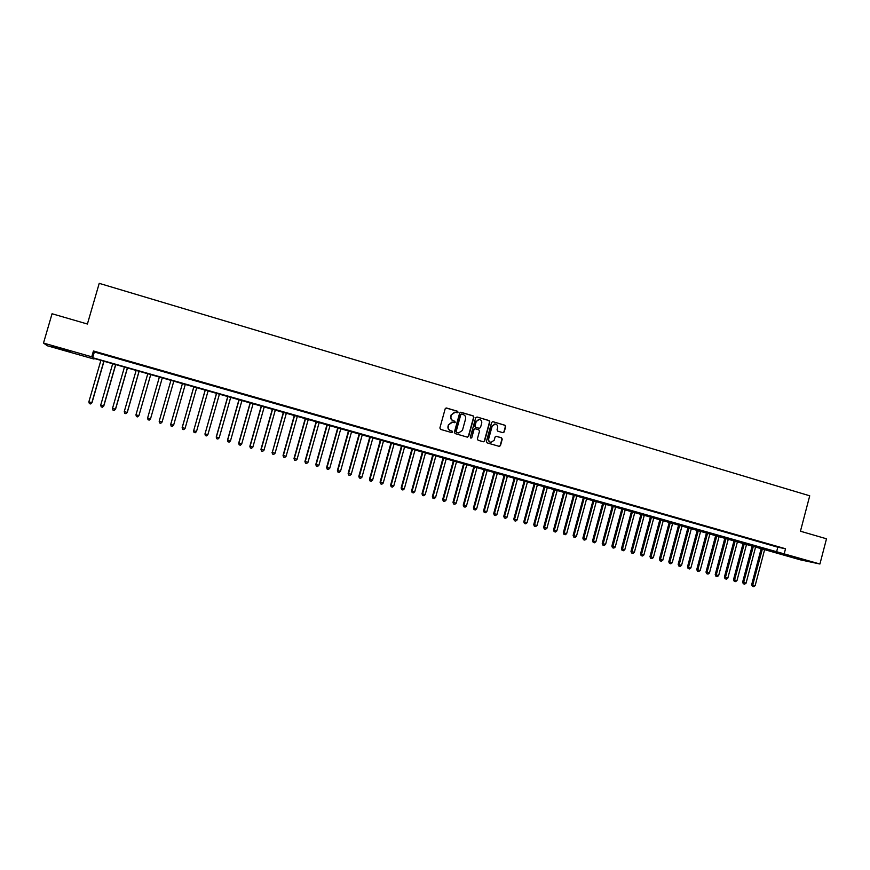 <?xml version="1.0" encoding="UTF-8"?>
<svg xmlns="http://www.w3.org/2000/svg" width="870" height="870" viewBox="0 0 870 870"><rect width="100%" height="100%" fill="white"/><g stroke="black" fill="none" stroke-linecap="round" stroke-linejoin="round"><path stroke-width="1.3" d="M458.077 412.217L457.555 411.26L446.527 408.008L445.19 408.769L439.872 428.018L440.622 429.388L451.758 432.607L452.596 432.053L452.085 431.096L450.649 430.683C448.692 429.889 447.898 428.431 448.278 426.3L448.713 424.701L452.541 422.157L454.499 422.689L455.336 422.135L453.39 420.754C451.432 419.96 450.649 418.503 451.019 416.371L451.454 414.772L455.227 412.228L457.25 412.782L458.077 412.217M457.239 412.771L457.805 412.228L457.283 411.271L446.049 407.986M451.715 432.607L452.335 432.042L451.813 431.085L450.649 430.683M454.477 422.689L455.075 422.135L454.553 421.178L453.39 420.754M794.321 557.724L806.294 560.639L794.321 557.724M61.987 349.49L52.276 346.467L70.263 351.415L61.987 349.49M502.914 432.684L504.219 431.922L505.677 426.583L504.948 425.234L492.801 421.656L491.626 422.45L486.395 441.514L487.124 442.873L499.271 446.386L500.467 445.603L502.24 439.154L501.512 437.806L496.248 436.272L495.063 437.066L494.182 440.263L490.984 442.373C489.179 441.84 488.418 440.601 488.722 438.676L492.17 426.126L495.291 424.016C497.14 424.527 497.912 425.767 497.618 427.725L497.053 429.813L497.781 431.172L502.914 432.684M43.5 343.063L52.059 313.755L87.402 324.021L99.223 283.348L809.731 495.802L800.443 531.222L826.5 538.791L819.921 564.01L800.335 559.834L93.101 358.157L93.993 359.049L47.426 345.803L43.5 343.063L91.752 356.798L92.677 357.722L819.921 564.01M93.438 350.98L94.341 351.991L777.813 547.208L785.523 548.752L93.438 350.98L91.752 356.798M785.523 548.752L784.196 553.842M473.9 417.23L473.16 415.86L460.991 412.271L459.664 413.032L454.368 432.227L455.119 433.586L467.31 437.131L468.636 436.359L473.9 417.23L472.888 415.871L460.524 412.249M484.318 440.981L489.549 421.928L488.82 420.569L477.021 417.002L489.114 420.569L489.843 421.928L484.601 440.992L483.405 441.786L484.601 440.992M474.922 428.747L473.737 429.541L475.335 428.779L478.772 429.791L479.511 431.15L477.38 438.904L478.108 440.263L483.405 441.786M474.009 429.541L471.79 437.621L470.953 438.175L470.344 437.208L475.705 417.763L477.021 417.002M106.542 355.09L99.31 353.024L106.542 355.09M118.548 358.516L111.349 356.461L118.548 358.516M130.5 361.931L123.333 359.886L130.5 361.931M142.397 365.335L135.263 363.29L142.397 365.335M154.229 368.717L147.139 366.683L154.229 368.717M166.018 372.077L158.949 370.065L166.018 372.077M177.752 375.438L170.683 373.534L177.752 375.438M189.432 378.776L182.374 376.873L189.432 378.776M201.057 382.093L193.999 380.201L201.057 382.093M212.628 385.399L205.581 383.507L212.628 385.399M224.155 388.694L217.108 386.802L224.155 388.694M235.629 391.968L228.582 390.075L235.629 391.968M247.047 395.23L240.011 393.338L247.047 395.23M258.412 398.482L251.376 396.589L258.412 398.482M269.733 401.712L262.707 399.83L269.733 401.712M280.999 404.931L273.974 403.049L280.999 404.931M292.211 408.139L285.197 406.257L292.211 408.139M303.38 411.325L296.365 409.444L303.38 411.325M314.494 414.501L307.491 412.619L314.494 414.501M325.565 417.665L318.561 415.784L325.565 417.665M336.581 420.808L329.589 418.938L336.581 420.808M347.554 423.951L340.562 422.07L347.554 423.951M358.483 427.072L351.491 425.191L358.483 427.072M369.358 430.171L362.377 428.301L369.358 430.171M380.179 433.271L373.208 431.389L380.179 433.271M390.967 436.349L383.996 434.478L390.967 436.349M401.701 439.415L394.73 437.545L401.701 439.415M412.391 442.471L405.431 440.601L412.391 442.471M423.027 445.505L416.077 443.635L423.027 445.505M433.619 448.539L426.67 446.669L433.619 448.539M444.168 451.552L437.229 449.681L444.168 451.552M454.673 454.553L447.735 452.683L454.673 454.553M465.135 457.544L458.196 455.673L465.135 457.544M475.553 460.513L468.625 458.653L475.553 460.513M485.917 463.482L479 461.611L485.917 463.482M496.248 466.429L489.331 464.569L496.248 466.429M506.525 469.365L499.619 467.505L506.525 469.365M516.769 472.29L509.863 470.431L516.769 472.29M526.959 475.205L520.064 473.345L526.959 475.205M537.116 478.108L530.221 476.249L537.116 478.108M547.219 480.99L540.335 479.142L547.219 480.99M557.289 483.872L550.405 482.013L557.289 483.872M567.316 486.732L560.432 484.884L567.316 486.732M577.299 489.582L570.415 487.733L577.299 489.582M587.239 492.42L580.366 490.571L587.239 492.42M597.135 495.247L590.273 493.399L597.135 495.247M606.988 498.064L600.137 496.226L606.988 498.064M616.808 500.87L609.957 499.032L616.808 500.87M626.585 503.665L619.734 501.827L626.585 503.665M636.318 506.449L629.478 504.6L636.318 506.449M646.018 509.222L639.178 507.373L646.018 509.222M655.675 511.973L648.835 510.135L655.675 511.973M665.289 514.725L658.459 512.887L665.289 514.725M674.859 517.454L668.04 515.616L674.859 517.454M684.396 520.184L677.589 518.346L684.396 520.184M693.901 522.892L687.093 521.065L693.901 522.892M703.351 525.6L696.555 523.762L703.351 525.6M712.78 528.286L705.983 526.459L712.78 528.286M722.165 530.972L715.368 529.145L722.165 530.972M731.507 533.636L724.721 531.809L731.507 533.636M740.816 536.301L734.03 534.474L740.816 536.301M750.081 538.943L743.306 537.127L750.081 538.943M759.314 541.586L752.539 539.759L759.314 541.586M768.504 544.207L761.739 542.391L768.504 544.207M770.907 545.011L777.66 546.828L770.907 545.011M94.167 358.451L93.993 359.049M94.341 351.991L92.677 357.722M777.813 547.208L776.486 552.232M454.521 412.206L451.454 414.772M453.129 420.765C451.171 419.971 450.388 418.503 450.758 416.382L451.193 414.783M451.9 422.124L448.713 424.701M450.388 430.672C448.441 429.889 447.648 428.421 448.017 426.3L448.452 424.69M467.418 437.153L468.354 436.349L473.617 417.23M461.72 414.098L460.796 414.631L456.152 431.466L456.663 432.423L458.566 432.955L462.416 430.422L465.58 418.916C465.95 416.795 465.167 415.338 463.221 414.544L461.72 414.098M461.372 414.087L460.796 414.631M458.849 432.988L456.402 432.423L455.88 431.466L460.524 414.642M473.737 429.541L471.79 437.621M470.887 438.165L471.507 437.61M481.719 423.114C482.013 421.134 481.23 419.895 479.359 419.383L476.227 421.504L475.009 425.93L475.738 427.3L479.316 428.334L480.501 427.54L481.719 423.114M478.804 419.362L476.227 421.504M479.033 428.323L475.455 427.29L474.726 425.93L475.944 421.504M494.758 423.994L492.17 426.126M491.126 442.395L490.691 442.351C488.886 441.819 488.124 440.59 488.429 438.665L491.865 426.126M499.228 446.386L500.163 445.581L501.936 439.143L501.207 437.784L495.976 436.262M503.023 432.705L503.915 431.911L505.372 426.583L504.643 425.234L492.801 421.656M100.887 360.365L88.86 401.864L91.981 402.734L103.998 361.246M90.556 403.93L89.371 403.604L90.621 403.952L91.828 402.69L103.845 361.202M89.371 403.604L88.86 401.864M91.981 402.734L90.621 403.952M112.698 363.725L100.713 405.137L103.791 405.985L115.764 364.595M102.388 407.193L101.214 406.866L102.442 407.203L103.671 405.953L115.634 364.563M101.214 406.866L100.713 405.137M103.791 405.985L102.442 407.203M124.453 367.064L112.513 408.389L115.547 409.237L127.477 367.923M114.177 410.433L113.002 410.118L114.22 410.444L115.449 409.204L127.379 367.901M113.002 410.118L112.513 408.389M115.547 409.237L114.22 410.444M136.155 370.392L124.258 411.63L127.259 412.467L139.135 371.24M127.259 412.467L125.932 413.674L124.736 413.348L125.932 413.674L127.183 412.434L139.069 371.229M124.736 413.348L124.258 411.63M138.906 415.675L150.749 374.546L138.906 415.675L137.601 416.893L136.416 416.567L137.601 416.893M147.802 373.708L135.948 414.859L138.863 415.664L137.59 416.882M136.416 416.567L135.948 414.859M150.51 418.872L162.309 377.83L150.51 418.872L149.216 420.09L148.052 419.775L149.216 420.09L150.51 418.872L147.595 418.068L159.395 377.004M148.052 419.775L147.595 418.068M159.177 421.265L159.623 422.961L160.787 423.277L159.623 422.961L159.188 421.265L170.944 380.288L159.177 421.265L162.07 422.059L173.826 381.103M160.787 423.277L162.07 422.059M170.694 424.44L171.151 426.137L172.293 426.452L171.151 426.137L170.727 424.44L182.439 383.561L170.694 424.44L173.598 425.234L185.299 384.377M172.293 426.452L173.598 425.234M193.825 386.791L182.156 427.605L185.071 428.399L196.729 387.618M193.879 386.813L182.211 427.616L182.613 429.291L183.777 429.617L182.635 429.301M185.071 428.399L183.777 429.617M182.613 429.291L182.156 427.605M205.189 390.032L193.64 430.77L196.489 431.553L208.115 390.858M205.276 390.054L193.64 430.77L194.032 432.433L195.195 432.76L194.064 432.444M196.489 431.553L195.195 432.76M194.032 432.433L193.564 430.748M216.51 393.251L205.026 433.912L207.865 434.695L219.447 394.077M216.619 393.273L205.026 433.912L205.396 435.565L206.571 435.892L205.44 435.576M207.865 434.695L206.571 435.892M205.396 435.565L204.918 433.88M227.777 396.448L216.228 437.001L219.186 437.817L230.724 397.285M227.907 396.492L216.358 437.034L216.706 438.687L217.892 439.013L216.76 438.697M219.186 437.817L217.892 439.013M216.706 438.687L216.228 437.001M238.989 399.645L227.494 440.111L230.463 440.927L241.947 400.483M239.152 399.689L227.646 440.144L227.973 441.786L229.158 442.112L228.038 441.808M230.463 440.927L229.158 442.112M227.973 441.786L227.494 440.111M250.158 402.821L238.695 443.2L241.686 444.015L253.126 403.658M250.342 402.864L238.88 443.243L239.185 444.874L240.381 445.212L239.261 444.896M241.686 444.015L240.381 445.212M239.185 444.874L238.695 443.2M261.283 405.975L249.864 446.277L252.855 447.104L264.262 406.823M261.489 406.04L250.071 446.332L250.353 447.952L251.55 448.289L250.44 447.974M252.855 447.104L251.55 448.289M250.353 447.952L249.864 446.277M272.353 409.128L260.967 449.344L263.98 450.171L275.344 409.977M272.582 409.194L261.207 449.398L261.468 451.019L262.675 451.345L261.565 451.041M263.98 450.171L262.675 451.345M261.468 451.019L260.967 449.344M283.37 412.26L272.288 452.465L275.061 453.226L286.382 413.119M283.631 412.337L272.288 452.465L272.538 454.064L273.745 454.401L272.636 454.096M275.061 453.226L273.745 454.401M272.538 454.064L272.038 452.389M294.343 415.381L283.054 455.434L286.089 456.261L297.366 416.241M294.625 415.458L283.337 455.499L283.555 457.098L284.773 457.435L283.674 457.131M286.089 456.261L284.773 457.435M283.555 457.098L283.054 455.434M305.272 418.492L294.017 458.457L297.062 459.295L308.306 419.351M305.577 418.579L294.321 458.533L294.528 460.121L295.746 460.458L294.658 460.165M297.062 459.295L295.746 460.458M294.528 460.121L294.017 458.457M316.147 421.58L304.935 461.47L307.991 462.307L319.192 422.45M316.473 421.678L305.261 461.557L305.457 463.134L306.675 463.471L305.587 463.177M307.991 462.307L306.675 463.471M305.457 463.134L304.935 461.47M326.979 424.658L315.81 464.471L318.877 465.309L330.034 425.528M327.337 424.767L316.158 464.558L316.332 466.135L317.561 466.472L316.473 466.168M318.877 465.309L317.561 466.472M316.332 466.135L315.81 464.471M337.767 427.735L326.631 467.451L329.719 468.299L340.833 428.605M338.136 427.833L327.011 467.549L327.163 469.115L328.392 469.452L327.316 469.158M329.719 468.299L328.392 469.452M327.163 469.115L326.631 467.451M348.511 430.78L337.419 470.431L340.507 471.279L351.589 431.661M348.903 430.9L337.81 470.529L337.951 472.084L339.18 472.432L338.104 472.127M340.507 471.279L339.18 472.432M337.951 472.084L337.419 470.431M359.201 433.825L348.152 473.389L351.252 474.237L362.29 434.706M359.614 433.945L348.565 473.497L348.685 475.042L349.925 475.39L348.859 475.096M351.252 474.237L349.925 475.39M348.685 475.042L348.152 473.389M369.848 436.849L358.831 476.336L361.953 477.184L372.947 437.74M370.294 436.979L359.277 476.455L359.375 477.989L360.626 478.337L359.549 478.043M361.953 477.184L360.626 478.337M359.375 477.989L358.831 476.336M380.451 439.872L369.478 479.272L372.599 480.131L383.561 440.753M380.919 440.002L369.946 479.392L370.022 480.925L371.272 481.273L370.207 480.979M372.599 480.131L371.272 481.273M370.022 480.925L369.478 479.272M391.011 442.873L380.07 482.187L383.202 483.057L394.132 443.754M391.489 443.004L380.56 482.317L380.625 483.85L381.876 484.188L380.821 483.894M383.202 483.057L381.876 484.188M380.625 483.85L380.07 482.187M401.516 445.864L390.619 485.101L393.773 485.96L404.648 446.756M402.027 446.005L391.13 485.242L391.174 486.754L392.435 487.102L391.38 486.808M393.773 485.96L392.435 487.102M391.174 486.754L390.619 485.101M411.988 448.833L401.124 487.994L404.289 488.864L415.131 449.736M412.51 448.985L401.657 488.146L401.69 489.647L402.951 489.995L401.896 489.712M404.289 488.864L402.951 489.995M401.69 489.647L401.124 487.994M422.407 451.802L411.586 490.887L414.751 491.757L425.56 452.694M422.961 451.954L412.141 491.028L412.152 492.529L413.424 492.877L412.369 492.594M414.751 491.757L413.424 492.877M412.152 492.529L411.586 490.887M432.781 454.749L422.004 493.758L425.18 494.628L435.957 455.652M433.358 454.912L422.581 493.91L422.57 495.4L423.842 495.748L422.809 495.465M425.18 494.628L423.842 495.748M422.57 495.4L422.004 493.758M443.124 457.685L432.379 496.618L435.565 497.488L446.299 458.599M443.711 457.859L432.977 496.781L432.945 498.26L434.228 498.608L433.195 498.325M435.565 497.488L434.228 498.608M432.945 498.26L432.379 496.618M453.411 460.621L442.699 499.467L445.908 500.348L456.598 461.524M454.031 460.796L443.319 499.63L443.287 501.109L444.559 501.457L443.526 501.174M445.908 500.348L444.559 501.457M443.287 501.109L442.699 499.467M463.656 463.536L452.987 502.305L456.195 503.186L466.853 464.439M464.297 463.71L453.629 502.479L453.574 503.947L454.858 504.296L453.825 504.013M456.195 503.186L454.858 504.296M453.574 503.947L452.987 502.305M473.867 466.429L463.231 505.122L466.45 506.014L477.075 467.342M474.52 466.624L463.895 505.307L463.819 506.764L465.102 507.123L464.08 506.84M466.45 506.014L465.102 507.123M463.819 506.764L463.231 505.122M484.024 469.321L473.432 507.939L476.662 508.83L487.243 470.235M484.71 469.517L474.117 508.123L474.019 509.581L475.314 509.929L474.291 509.657M476.662 508.83L475.314 509.929M474.019 509.581L473.432 507.939M494.149 472.203L483.589 510.744L486.83 511.636L497.379 473.117M494.845 472.399L484.285 510.929L484.188 512.376L485.482 512.735L484.459 512.452M486.83 511.636L485.482 512.735M484.188 512.376L483.589 510.744M504.219 475.063L493.703 513.528L496.955 514.42L507.46 475.988M504.948 475.27L494.421 513.724L494.301 515.16L495.606 515.519L494.595 515.247M496.955 514.42L495.606 515.519M494.301 515.16L493.703 513.528M514.257 477.924L503.773 516.312L507.036 517.204L517.509 478.848M514.996 478.13L504.513 516.508L504.382 517.944L505.677 518.303L504.676 518.02M507.036 517.204L505.677 518.303M504.382 517.944L503.773 516.312M524.251 480.762L513.8 519.075L517.074 519.977L527.514 481.686M525.012 480.979L514.562 519.281L514.409 520.706L515.714 521.065L514.714 520.793M517.074 519.977L515.714 521.065M514.409 520.706L513.8 519.075M534.202 483.589L523.794 521.826L527.068 522.729L537.475 484.525M534.985 483.818L524.577 522.043L524.403 523.457L525.719 523.816L524.719 523.544M527.068 522.729L525.719 523.816M524.403 523.457L523.794 521.826M544.12 486.417L533.734 524.577L537.029 525.48L547.393 487.341M544.914 486.635L534.539 524.795L534.354 526.198L535.67 526.557L534.68 526.285M537.029 525.48L535.67 526.557M534.354 526.198L533.734 524.577M553.994 489.223L543.641 527.307L546.947 528.21L557.268 490.158M554.81 489.451L544.468 527.524L544.261 528.927L545.588 529.297L544.598 529.025M546.947 528.21L545.588 529.297M544.261 528.927L543.641 527.307M563.814 492.018L553.516 530.026L556.822 530.939L567.11 492.953M564.652 492.257L554.353 530.254L554.136 531.646L555.462 532.016L554.473 531.744M556.822 530.939L555.462 532.016M554.136 531.646L553.516 530.026M573.613 494.802L563.336 532.734L566.653 533.647L576.908 495.737M574.461 495.041L564.195 532.973L563.967 534.354L565.293 534.724L564.304 534.452M566.653 533.647L565.293 534.724M563.967 534.354L563.336 532.734M583.357 497.575L573.123 535.431L576.44 536.344L586.674 498.51M584.238 497.825L573.993 535.67L573.754 537.051L575.081 537.421L574.102 537.149M576.44 536.344L575.081 537.421M573.754 537.051L573.123 535.431M593.068 500.337L582.867 538.128L586.195 539.041L596.385 501.272M593.96 500.587L583.759 538.367L583.498 539.737L584.836 540.107L583.857 539.835M586.195 539.041L584.836 540.107M583.498 539.737L582.867 538.128M602.736 503.077L592.568 540.803L595.906 541.716L606.064 504.034M603.649 503.338L593.481 541.053L593.209 542.412L594.547 542.782L593.579 542.51M595.906 541.716L594.547 542.782M593.209 542.412L592.568 540.803M612.371 505.818L602.236 543.467L605.585 544.381L615.71 506.775M613.296 506.09L603.171 543.717L602.877 545.077L604.215 545.447L603.247 545.185M605.585 544.381L604.215 545.447M602.877 545.077L602.236 543.467M621.963 508.548L611.86 546.121L615.221 547.045L625.302 509.505M622.909 508.819L612.502 547.73L613.85 548.1L612.893 547.839M615.221 547.045L613.85 548.1M612.502 547.73L611.86 546.121M631.511 511.266L621.441 548.763L624.812 549.688L634.872 512.223M632.479 511.538L622.093 550.373L623.442 550.743L622.485 550.482M624.812 549.688L623.442 550.743M622.093 550.373L621.441 548.763M641.027 513.974L630.989 551.395L634.371 552.319L644.387 514.931M642.016 514.246L631.653 553.005L633.001 553.374L632.044 553.113M634.371 552.319L633.001 553.374M631.653 553.005L630.989 551.395M650.499 516.671L640.505 554.016L643.887 554.951L653.87 517.628M651.5 516.954L641.157 555.625L642.517 555.995L641.56 555.734M643.887 554.951L642.517 555.995M641.157 555.625L640.505 554.016M659.938 519.346L649.977 556.637L653.359 557.561L663.321 520.314M660.961 519.64L650.64 558.236L651.989 558.605L651.043 558.344M653.359 557.561L651.989 558.605M650.64 558.236L649.977 556.637M669.334 522.022L659.406 559.236L662.799 560.171L672.727 522.99M670.379 522.315L660.069 560.835L661.428 561.204L660.493 560.954M662.799 560.171L661.428 561.204M660.069 560.835L659.406 559.236M678.698 524.686L668.802 561.824L672.205 562.76L682.091 525.654M679.753 524.98L669.465 563.423L670.835 563.803L669.889 563.543M672.205 562.76L670.835 563.803M669.465 563.423L668.802 561.824M688.029 527.34L678.154 564.402L681.569 565.348L691.422 528.308M689.094 527.644L678.828 566L680.199 566.381L679.263 566.12M681.569 565.348L680.199 566.381M678.828 566L678.154 564.402M697.316 529.982L687.474 566.979L690.9 567.914L700.72 530.95M698.403 530.287L688.148 568.567L689.518 568.947L688.594 568.697M690.9 567.914L689.518 568.947M688.148 568.567L687.474 566.979M706.56 532.603L696.761 569.535L700.187 570.481L709.974 533.582M707.669 532.918L697.436 571.133L698.806 571.503L697.881 571.253M700.187 570.481L698.806 571.503M697.436 571.133L696.761 569.535M715.771 535.224L706.005 572.09L709.441 573.025L719.196 536.203M716.891 535.55L706.69 573.678L708.06 574.059L707.136 573.798M709.441 573.025L708.06 574.059M706.69 573.678L706.005 572.09M724.949 537.834L715.216 574.624L718.653 575.57L728.386 538.813M726.091 538.16L715.901 576.212L717.271 576.592L716.358 576.342M718.653 575.57L717.271 576.592M715.901 576.212L715.216 574.624M734.095 540.433L724.384 577.158L727.831 578.104L737.532 541.412M735.248 540.77L725.069 578.746L726.45 579.126L725.536 578.876M727.831 578.104L726.45 579.126M725.069 578.746L724.384 577.158M743.197 543.021L733.519 579.67L736.977 580.627L746.645 544M744.361 543.358L734.215 581.258L735.596 581.639L734.682 581.388M736.977 580.627L735.596 581.639M734.215 581.258L733.519 579.67M752.256 545.599L742.621 582.182L746.079 583.139L755.715 546.588M753.453 545.947L743.317 583.77L744.698 584.151L743.796 583.9M746.079 583.139L744.698 584.151M743.317 583.77L742.621 582.182M761.293 548.176L751.68 584.683L755.149 585.64L764.752 549.155M762.501 548.513L752.376 586.271L753.768 586.652L752.865 586.402M755.149 585.64L753.768 586.652M752.376 586.271L751.68 584.683"/></g></svg>
